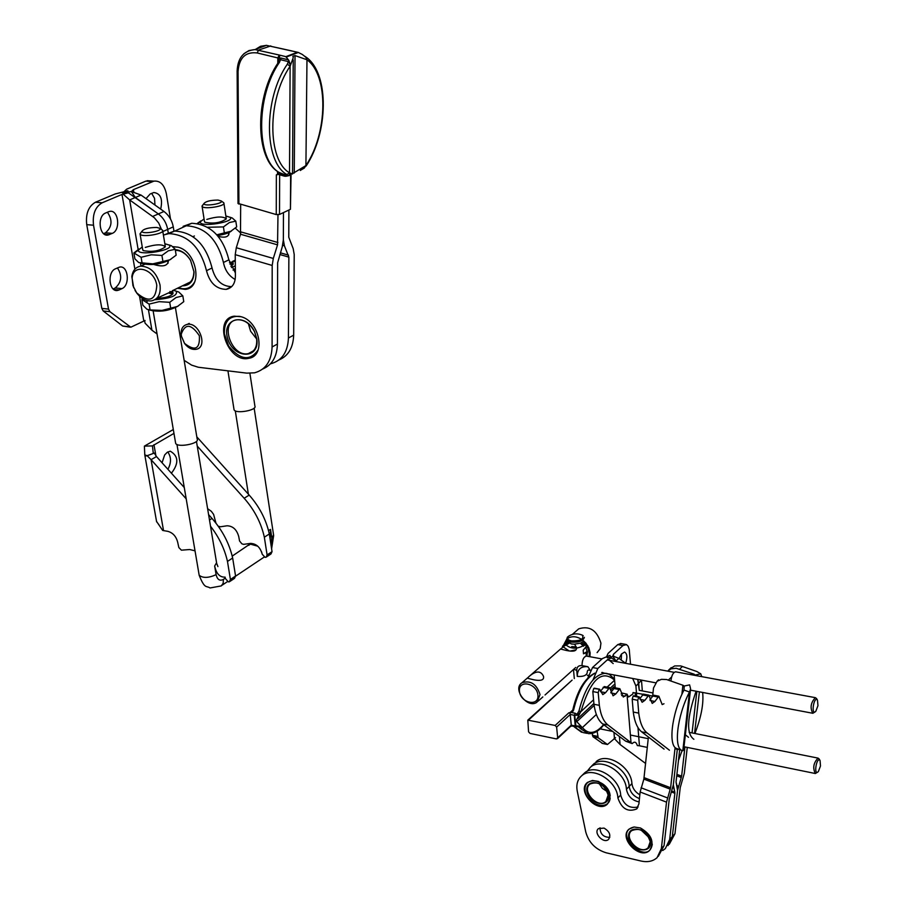 <?xml version="1.0" encoding="UTF-8"?>
<svg xmlns="http://www.w3.org/2000/svg" width="907" height="907" viewBox="0 0 907 907"><rect width="100%" height="100%" fill="white"/><g stroke="black" fill="none" stroke-linecap="round" stroke-linejoin="round"><path stroke-width="1.36" d="M131.447 191.626L135.358 197.488L141.038 195.073L131.413 191.536L122.626 192.964L126.674 189.166L145.857 181.128L151.56 180.992M131.413 191.536L133.42 189.631L153.895 181.151C160.21 180.504 164.371 184.733 166.378 193.837L170.493 218.95M123.046 194.041L129.656 199.914L154.383 217.782L158.725 223.054L161.514 229.471M128.341 192.828L122.003 194.438L102.208 202.771C95.258 206.83 92.367 214.313 93.523 225.208L108.523 309.106L101.811 308.391L86.732 224.653C85.553 213.78 88.455 206.32 95.416 202.261L115.246 193.951L127.887 190.753L128.341 192.828L158.351 213.939L135.358 197.488L129.656 199.914L138.136 249.527M157.058 333.946L151.923 330.193L145.052 323.141L144.689 321.067M146.004 198.633L150.165 193.985L153.839 192.511C160.675 193.52 162.943 199.052 160.664 209.109M151.662 193.35L154.553 198.327L154.95 205.027M141.038 195.073L163.974 211.467L158.351 213.939C163.317 217.737 166.435 222.884 167.682 229.392L168.385 233.666L167.682 229.392C166.435 222.884 163.317 217.737 158.351 213.939L152.693 216.433M145.075 320.488L130.823 327.212L109.906 311.679L103.194 310.954L122.638 326.021L129.916 327.11M108.523 309.106L109.906 311.679M119.134 289.968L121.98 288.619C130.393 285.252 128.204 265.037 119.622 267.089L115.416 268.823C106.958 272.111 109.089 292.405 117.649 290.433L119.134 289.968L113.738 289.424M108.5 211.773L105.586 213.02C96.777 216.183 99.396 237.385 108.25 234.992L112.287 233.36C121.039 230.117 118.386 208.984 109.498 211.456L108.5 211.773M113.16 288.948L115.28 287.95C121.651 282.213 122.366 275.524 117.434 267.894M103.591 233.643L105.529 232.793C112.117 226.931 112.74 220.084 107.423 212.238M101.811 308.391L103.194 310.954M163.974 211.467C168.929 215.254 172.024 220.378 173.271 226.875L173.997 231.319M181.241 335.737L184.62 343.572C188.078 347.937 191.853 349.853 195.969 349.331C208.361 347.687 199.381 321.702 187.296 324.377C183.316 325.318 181.23 328.289 181.037 333.322L181.241 335.737M181.445 336.282L184.484 343.334C195.107 351.587 200.073 349.059 199.37 335.771C191.286 323.765 185.243 323.209 181.264 334.105L181.445 336.282M158.793 524.439L158.022 523.6M208.599 514.643L211.977 518.419C222.43 530.289 229.324 543.497 232.657 558.02L235.571 576.013L234.528 578.349L229.97 581.398M210.526 526.241C218.972 537.137 224.619 548.871 227.476 561.433L230.412 579.46L229.369 581.795L228.383 581.863L225.492 578.7M173.305 429.521L144.394 446.131L144.78 454.826L147.183 455.733L151.072 459.668L186.196 498.827M215.968 523.18L213.599 514.371L211.286 511.276L207.612 508.68M197.227 446.074L244.164 498.26C254.436 509.904 261.159 522.885 264.345 537.205L267.1 554.948L266.046 557.261L265.059 557.34L262.225 554.245C260.264 547.238 256.352 543.633 250.457 543.406L243.586 544.359L241.863 543.815L239.561 540.991L238.745 536.593C236.772 529.575 232.861 525.969 227.022 525.788L220.469 526.774L218.202 526.173M156.537 521.389L162.682 530.448L167.874 531.355C172.92 532.783 176.196 536.445 177.704 542.329L178.849 547.579L181.4 550.175L189.699 549.529L195.028 550.844M147.183 455.733L154.269 453.069L156.492 456.572L151.072 459.668L163.532 530.618M173.963 433.399L152.444 445.904L153.294 453.432M196.819 436.868L249.198 495.097C259.447 506.707 266.148 519.666 269.311 533.951L264.345 537.205M266.635 556.864L270.978 553.962L272.043 551.649L269.311 533.951M144.394 446.131L152.444 445.904M167.908 469.304C171.4 462.763 171.344 456.981 167.761 451.958M171.423 473.216C178.962 463.398 178.577 456.051 170.289 451.198L167.285 452.242L164.643 454.974L162.058 462.785M227.476 561.433L232.657 558.02M156.492 456.572L184.28 487.547M240.752 233.11L235.332 228.179M135.018 290.41L136.968 293.346C141.401 298.822 146.231 301.328 151.469 300.886C158.147 299.31 160.993 293.993 160.017 284.957C156.786 272.928 150.392 266.658 140.823 266.136C135.687 266.975 132.683 270.479 131.821 276.635L133.714 287.78M229.482 262.611L232.85 261.783M229.074 232.487C229.006 236.863 225.378 238.156 218.224 236.364M169.96 291.453L173.022 293.607C170.652 296.396 165.21 297.972 156.707 298.346L172.67 291.011M168.419 260.899C167.693 265.978 162.841 267.168 153.827 264.481M156.798 285.478C154.621 268.869 133.046 262.622 132.127 278.188L132.955 285.694L136.64 292.825C148.963 303.221 155.687 300.773 156.798 285.478M161.922 229.754L162.625 230.355C165.165 233.757 141.549 237.759 140.086 234.165L141.197 232.271M156.775 227.453L159.847 228.326C163.181 231.104 142.048 234.675 141.889 231.353C143.737 228.836 148.703 227.532 156.775 227.453M223.19 202.34L223.859 202.941C226.081 206.161 203.27 209.744 202.091 206.343L203.089 204.676M218.043 200.073L221.217 200.946C224.188 203.587 203.86 206.773 203.871 203.656C205.64 201.354 210.367 200.152 218.043 200.073M249.901 373.321L254.912 406.109C257.225 410.327 235.367 414.136 234.051 409.737L233.961 409.148M175.436 307.756L197.204 439.203C199.835 443.648 177.262 447.967 175.652 443.319L175.527 442.605M139.02 249.006L133.885 252.951L141.107 257.282L151.242 254.799L161.922 255.445L168.328 250.785L175.198 249.289L171.446 245.752L164.836 243.734M175.198 249.289L176.162 255.184L169.813 259.833L152.773 263.858L138.714 262.554L134.894 258.835L133.885 252.951M141.095 263.313L141.311 263.393C151.412 265.74 161.253 264.368 170.856 259.3M142.263 246.999L138.386 250.071C136.855 256.715 176.922 249.867 168.849 244.879L171.446 245.752M161.922 255.445L162.909 261.375M145.301 247.407C155.687 244.21 162.364 244.017 165.346 246.84C159.643 251.012 152.297 252.271 143.306 250.604L142.694 249.538M141.107 257.282L142.116 263.211M230.061 262.282L233.156 264.356L230.82 266.227M233.428 261.193L235.287 261.658M235.321 265.853L231.478 267.565M233.042 270.082L235.332 268.483M207.703 227.26L223.428 226.92L229.414 222.521L235.82 221.172L232.328 218.043L225.854 215.979M235.82 221.172L236.682 226.897L230.752 231.296L216.852 234.8M217.487 235.503C224.483 234.471 229.176 232.94 231.557 230.9M200.832 220.9L197.284 223.417M204.075 218.95L200.311 221.784C198.599 227.986 237.01 221.909 229.766 217.136L232.328 218.043M223.428 226.92L224.312 232.68M206.785 219.437C216.852 216.388 223.349 216.217 226.274 218.916C220.582 222.827 213.474 223.95 204.959 222.283L204.449 221.353M182.817 295.875L183.77 301.657L177.511 306.419L162.013 310.421L150.086 309.933L149.099 304.117L159.144 301.668L169.722 302.314L176.037 297.541L182.817 295.875L178.747 291.997L176.287 291.238M170.697 308.131L169.722 302.314M173.328 290.263L176.241 291.204C177.976 295.591 170.867 298.426 154.904 299.718M150.086 309.933L147.002 309.276L142.864 305.228L141.877 299.457L149.099 304.117M142.705 298.664L141.877 299.457M178.191 306.056C168.838 311.033 159.292 312.371 149.542 310.047L149.326 309.99M278.676 62.232L278.868 60.916L278.449 62.322L279.481 62.277L280.467 59.692L278.506 59.329L279.991 55.236L279.243 55.032L285.898 56.642L288.857 60.429L290.444 64.885L290.127 66.211L293.244 57.663L292.87 56.223L295.024 55.588L306.895 59.726L305.863 57.266L302.348 54.477L298.301 52.459L292.077 51.019M300.432 170.312L304.276 168.112L305.92 165.584L292.53 173.656M292.156 173.94L289.594 172.931L289.254 175.539L287.712 175.561L286.805 174.518C263.767 161.627 263.404 98.466 287.338 64.17L288.857 60.429M292.258 51.064L291.374 50.939M285.217 176.287L283.993 174.62L287.712 175.561M279.481 62.277C255.536 96.482 256.012 159.541 279.152 172.455L284.413 174.563M280.014 173.373L278.188 171.899L277.508 174.666L276.363 174.802M284.605 176.207L278.12 174.337L278.279 172.33M279.639 174.87L279.515 214.449L276.261 214.574L238.019 203.395M278.12 174.337L277.44 174.7M278.778 61.665L278.506 59.329M279.152 172.455L278.517 172.115C254.912 158.498 254.561 96.414 278.449 62.322L278.177 62.742M278.46 59.93L279.991 55.236M306.022 165.607L300.342 170.493M305.92 165.584L306.974 59.771L306.26 57.232M304.82 56.257L305.863 57.266M305.999 165.414C327.722 133.227 328.833 75.36 306.974 59.771L306.895 59.726M290.444 64.885L288.324 61.597L280.467 59.692L281.102 58.071L288.347 59.817M290.07 66.2L287.338 64.17M278.585 58.105L281.102 58.071M290.127 66.211L289.514 172.829C267.316 160.324 267.032 99.396 290.093 66.302M291.068 173.441L290.433 209.302L290.637 173.248M279.515 214.449L290.433 209.302M289.48 173.044L286.805 174.518M278.154 173.124L283.993 174.62L285.988 176.275L289.05 175.618M278.971 359.943C288.301 355.986 293.199 347.721 293.675 335.148L294.208 254.448L293.176 248.597L288.766 237.226L288.902 210.027M262.713 369.002C272.1 365.056 276.998 356.734 277.429 344.036L277.644 262.724L282.236 246.863L283.358 239.856L283.46 212.589L283.358 239.856L284.413 245.786L282.678 245.287M270.49 363.798L270.83 363.73C281.918 360.68 287.78 352.109 288.426 338.016L288.868 257.123L284.413 245.786M235.174 279.503C228.87 275.909 224.959 270.229 223.439 262.474C217.453 239.074 205.039 226.841 186.207 225.786L174.926 231.013M235.367 272.916L228.881 259.844C222.929 236.512 210.549 224.312 191.74 223.269L183.146 226.342M184.144 360.34L191.638 365.136L198.293 367.244L246.727 373.128L254.504 372.822C265.638 369.784 271.488 361.167 272.089 346.973L272.191 265.445L273.302 258.45L277.542 244.856L240.491 234.233L236.296 247.713L235.23 254.652L235.389 275.569C235.378 283.403 232.317 288.007 226.206 289.367C216.285 289.152 209.721 282.927 206.501 270.683C200.39 247.078 187.874 234.72 168.951 233.609L163.396 235.015M289.537 172.965L290.127 172.988M240.672 204.631L240.491 234.233M277.542 244.856L277.984 214.755M278.098 174.348L278.098 173.759M231.716 286.612L231.693 286.623C221.796 286.419 215.242 280.218 212.045 267.996C205.968 244.471 193.486 232.147 174.597 231.047L165.924 234.153M241.115 316.713C259.878 321.452 266.136 356.009 248.847 358.299C227.986 363.628 212.295 318.969 234.21 316.169L241.115 316.713M172.602 246.602L178.089 247.18C197.136 251.749 203.1 288.075 185.232 289.39L177.409 288.279M177.874 247.123L172.852 246.817M178.452 287.768C185.856 290.172 191.32 288.12 194.835 281.601M182.42 285.841C189.892 285.671 193.758 281.045 194.041 271.987L190.561 260.32C186.377 253.631 181.275 250.083 175.266 249.697M184.847 284.662L184.983 284.639C190.821 283.403 193.781 279.027 193.883 271.522L190.572 260.422C186.377 253.756 181.309 250.377 175.357 250.309M248.359 323.674L250.604 331.225L256.692 339.014M240.083 316.43C229.392 315.568 224.154 321.339 224.346 333.742L228.655 346.077C240.276 360.136 250.128 361.383 258.2 349.807M256.783 338.753L254.595 331.713C245.23 311.736 220.991 318.504 227.77 338.901C233.881 359.308 260.06 359.399 256.783 338.753M256.602 338.379L254.516 331.679C249.867 323.221 243.915 319.264 236.659 319.808C219.154 322.076 231.67 357.8 248.382 353.583C254.652 351.769 257.395 346.701 256.602 338.379M677.427 787.355L676.032 782.049L679.694 749.613L676.032 782.049L677.552 790.416L677.427 787.355M694.921 733.491C701.236 717.154 703.809 703.469 702.653 692.46C703.809 703.469 701.236 717.154 694.921 733.491M658.335 856.276L664.071 845.63L669.241 799.248L673.334 784.895L674.819 792.253L671.747 791.085L674.819 792.253L674.865 793.274L671.452 791.97L674.865 793.274L669.649 839.531L665.364 848.555L662.745 850.517L665.364 848.555L669.649 839.531L674.865 793.274L673.334 784.895L677.302 749.465M668.028 845.63L672.314 836.617L668.028 845.63L672.314 836.617L677.552 790.416L681.622 776.154L684.955 746.926M681.883 694.467L682.903 685.239L666.611 679.524L661.407 679.343L657.076 681.248L658.55 679.819M639.458 798.591C633.574 796.312 630.15 792.253 629.175 786.414C630.15 792.253 633.574 796.312 639.458 798.591C633.574 796.312 630.15 792.253 629.175 786.414L626.431 789.226C627.848 796.233 632.077 800.45 639.106 801.901C632.077 800.45 627.848 796.233 626.431 789.226C625.785 772.231 601.137 757.232 590.468 767.186L587.146 771.301L590.468 767.186C601.137 757.232 625.785 772.231 626.431 789.226L629.175 786.414C628.54 769.442 603.937 754.488 593.269 764.431L591.636 766.03M670.296 789.181L643.868 779.102L640.138 791.992L638.902 803.885L636.612 808.976C627.837 812.411 621.601 808.727 617.894 797.945C617.213 780.87 592.441 765.746 581.75 775.712C577.532 779.396 576.036 784.578 577.271 791.255L585.775 832.036C588.779 842.558 595.559 849.474 606.114 852.784L641 861.015C647.621 862.466 652.983 861.333 657.099 857.637L661.373 848.589L666.52 802.139L670.613 787.764L675.001 748.4L677.11 749.522L678.992 749.352M684.218 686.032L689.603 684.887L690.601 688.81L689.49 692.018L683.991 690.046L684.218 686.032L682.903 685.239M682.812 750.758L689.49 692.018C676.917 716.213 673.266 749.341 682.733 750.735L683.651 749.851L690.556 689.252M677.11 749.522L677.416 748.763M681.951 750.452L677.325 748.729C667.813 747.311 671.407 714.194 683.991 690.046M657.076 681.248L653.494 688.016L652.711 695.51M648.403 737.04L643.868 779.102M638.143 806.958C629.481 808.863 623.665 804.917 620.683 795.099C620.003 778.059 595.275 762.968 584.596 772.923L582.963 774.533M600.003 827.774C600.23 834.1 603.495 837.297 609.787 837.354M604.039 828.091C609.606 831.458 611.125 835.222 608.574 839.383C603.677 844.224 593.031 832.898 598.45 828.613L604.039 828.091M640.478 827.989C651.543 834.576 654.605 842.036 649.673 850.358C639.991 860.392 618.189 837.989 629.016 829.145L634.106 826.991L640.478 827.989M598.393 781.415C609.651 788.217 612.61 795.824 607.271 804.237C597.157 813.828 576.319 790.757 587.521 782.401L592.407 780.473L598.393 781.415M599.039 783.342L602.35 788.319L607.305 791.664M610.173 795.915C609.028 780.802 584.709 774.499 585.026 789.271C584.879 803.84 608.971 812.287 610.173 797.99M608.393 795.518C607.305 781.993 585.446 777.208 586.829 790.711C587.917 804.09 609.64 809.033 608.393 795.518M608.166 795.122C604.618 784.612 598.563 780.904 590.015 784.022C581.047 790.723 597.736 809.191 605.853 801.527L608.166 795.122M640.716 829.724L649.185 837.751M634.254 826.98C610.808 832.093 648.584 868.01 652.292 844.1M650.478 842.081C649.514 828.669 627.372 823.601 628.63 837.002C629.594 850.267 651.589 855.482 650.478 842.081M650.228 841.673C646.51 830.925 640.297 827.263 631.578 830.687C622.928 837.785 640.376 855.72 648.142 847.694L650.228 841.673M672.314 836.617L677.552 790.416L672.314 836.617L669.649 839.531L674.967 833.714L680.227 787.571L684.297 773.331L687.268 747.402M639.843 794.804C635.217 792.106 632.576 788.376 631.918 783.625L629.175 786.414C628.54 769.442 603.937 754.488 593.269 764.431L594.436 763.297M701.746 676.645L700.76 673.856L696.848 671.509L680.681 665.897L674.706 665.931L669.865 668.924M694.002 675.216L694.127 674.184L695.578 675.511M700.76 673.856L695.431 674.967M688.504 737.312L685.363 734.772M693.878 739.296C686.202 733.91 686.939 717.891 696.088 691.213M694.127 674.184L676.157 668.278L671.18 668.81L667.552 671.101M669.264 844.281L674.967 833.714M631.918 783.625C631.295 766.676 606.726 751.767 596.069 761.699M603.076 785.859L604.81 787.605M645.296 832.547L646.101 833.306M629.175 786.414C628.54 769.442 603.937 754.488 593.269 764.431M600.944 643.199C596.942 630.24 589.539 625.456 578.723 628.846L577.192 630.195L578.723 628.846C589.539 625.456 596.942 630.24 600.944 643.199L600.196 648.652L597.112 652.609L600.196 648.652L600.944 643.199M590.151 652.859L587.838 645.897L582.691 640.115L585.922 643.176L588.836 647.847L590.151 652.859L589.924 656.713L590.151 652.859M581.58 639.333C576.433 636.238 571.829 635.92 567.805 638.369C571.829 635.92 576.433 636.238 581.58 639.333M566.626 639.322L563.984 644.355L566.626 639.322M589.346 653.029L587.464 646.952L583.269 641.668L588.269 648.664L589.346 653.029L589.165 656.577L589.346 653.029M566.705 640.059L564.471 643.8L566.705 640.059M587.555 652.7L585.684 647.02L587.555 652.7M584.63 645.433L581.886 642.553L584.63 645.433M567.465 642.269L566.558 643.777L567.465 642.269M587.317 652.337L586.931 656.169L587.317 652.337M584.573 645.478L581.806 642.598L584.573 645.478M615.513 661.452L616.046 660.965L612.951 656.532L607.282 657.768L606.692 656.453L608.121 653.369L617.769 644.605L620.978 643.539M612.951 656.532L613.37 654.332L622.996 645.546L626.499 644.582L628.188 646.272L629.231 649.401L630.512 664.241M608.087 659.196L613.189 663.584M645.659 763.501L620.093 744.522L614.164 738.377M679.388 752.311L678.742 758.014L679.388 752.311M619.05 658.482L621.442 654.072L624.538 652.054C627.213 653.562 627.576 657.314 625.649 663.312M621.499 654.004L621.227 660.069M587.872 677.96L592.532 667.529L602.395 658.561L609.912 655.376L611.42 657.938L617.123 661.759L616.046 660.965L618.88 658.357L612.678 655.954M632.678 678.459L635.909 685.998L638.709 683.322L637.712 679.411L639.276 690.329L652.983 692.959M635.909 685.998L636.748 696.383M615.558 737.674L607.463 744.5L598.178 737.788L592.951 736.711L602.497 743.4M611.42 657.938L607.656 659.536L597.815 668.516L593.031 679.853M597.135 731.223L598.178 737.788M603.302 672.824L602.384 672.438M682.121 750.52L678.47 760.485M592.192 733.412L592.951 736.711M641.453 680.114L638.709 683.322L639.276 690.329M641.51 680.669L642.326 690.919M618.88 658.357L625.694 663.346M567.226 637.372L567.986 636.669C566.682 638.653 567.85 640.059 571.489 640.898C580.571 641.022 584.199 639.106 582.373 635.161C577.158 633.029 572.351 633.539 567.986 636.669L566.614 639.208L571.127 642.088C578.825 642.598 583.246 641.022 584.38 637.338M583.212 635.694L582.577 635.308M566.773 640.818L571.297 643.947L574.324 644.197L580.48 643.165L583.881 641.09M642.87 694.24L633.007 692.574L632.893 693.991L628.574 696.984L627.02 694.422L630.989 742.311L625.751 741.234L602.656 723.933C598.212 720.453 595.321 713.9 593.96 704.274L599.334 705.34L598.201 692.619L592.815 691.565L593.96 704.274M649.378 695.499L652.292 696.054M664.083 749.114L641.634 731.824C637.326 728.344 634.526 721.745 633.256 712.04L632.202 699.218L633.131 696.123L639.14 696.848L633.471 695.794M669.434 750.214L647.076 732.924C642.78 729.443 640.002 722.845 638.732 713.117L637.7 700.295L638.959 696.859M637.972 727.561L639.446 745.781L637.326 745.577C636.192 741.892 634.481 741.234 632.202 743.593L625.751 741.234M632.202 743.593L607.985 725.01C603.563 721.53 600.672 714.977 599.334 705.34M621.148 693.957L622.134 693.05L627.225 694.24M599.47 689.229L593.745 688.504L599.652 689.218L602.77 694.615L605.57 692.687L609.583 687.585L613.075 695.794L615.853 693.878L619.866 688.719L623.302 697.029L627.02 694.422M599.13 689.547L598.201 692.619M593.745 688.504L592.815 691.565M600.479 691.247L604.357 686.588M610.83 692.392L614.663 687.721M639.446 745.781L647.326 747.413M663.969 703.753L662.178 704.58L658.879 696.213L654.922 701.451L652.212 703.401L648.845 695.147L644.9 700.317L642.145 702.279L639.14 696.848M643.494 694.116L639.889 698.549M653.562 695.193L649.979 699.626M638.732 713.117L633.256 712.04M586.16 656.022L586.171 652.371M583.428 646.226L580.378 643.199M540.016 694.581C536.649 684.059 530.64 680.114 522.001 682.722C511.922 688.912 527.772 709.399 537.035 702.143L540.016 694.581M574.607 644.197L576.41 647.462C577.804 655.013 560.515 648.584 560.651 649.129L563.474 646.476L569.086 643.312M528.6 676.905L530.38 675.398C536.649 670.613 541.025 670.931 543.508 676.35C545.084 684.354 527.352 677.869 527.409 678.232L528.6 676.905M537.919 695.011C536.763 682.948 518.067 679.32 519.462 691.349C520.618 703.288 539.212 707.052 537.919 695.011M815.28 711.78L812.831 713.287C809.883 707.834 810.733 702.63 815.37 697.664L816.583 698.628M815.812 711.303L815.62 711.507C810.711 715.691 814.01 695.408 817.468 700.113L817.967 705.657L815.812 711.303M817.797 772.061L815.336 773.524C812.57 768.025 813.477 762.889 818.057 758.116L819.18 759.023M818.386 771.517L818.069 771.846C813.296 775.734 816.799 755.882 820.064 760.554L820.495 765.962L818.386 771.517M670.931 680.953C671.577 675.454 673.141 672.416 675.636 671.815L675.93 671.872M587.351 651.362L583.507 653.788L583.178 650.206L586.444 646.283L583.178 650.206L583.507 653.788L585.038 653.108L583.507 653.788L583.178 650.206L586.444 646.283L583.178 650.206L583.507 653.788L587.351 651.362M565.753 642.507L562.465 646.408L569.006 650.818L562.465 646.408L569.006 650.818L562.465 646.408L565.753 642.507M567.09 641.929L565.764 644.469L567.09 641.929M565.821 644.786C571.365 649.446 577.997 649.276 585.729 644.287C577.997 649.276 571.365 649.446 565.821 644.786C571.365 649.446 577.997 649.276 585.729 644.287C577.997 649.276 571.365 649.446 565.821 644.786M570.197 651.022L576.024 649.809L570.197 651.022M583.19 643.845L582.283 644.888L583.19 643.845M576.308 646.895L571.682 646.612L576.308 646.895M582.385 727.697L576.773 721.689L576.58 719.682L580.877 711.553L577.521 715.272L574.721 715.317L575.99 726.813L578.235 726.7L578.53 725.997L582.385 727.697L580.582 728.661L578.235 726.7M572 726.031L570.684 726.292M571.977 680.239L527.806 720.147L555.152 725.453L556.626 727.085L570.242 714.455L571.263 725.169L575.253 725.985L574.244 715.272L570.242 714.455L569.981 713.242L570.877 712.426L574.868 713.231L574.721 715.317L574.868 713.231L577.067 714.24L578.938 711.077C585.14 686.871 594.04 674.275 605.649 673.266L607.271 673.561M594.686 673.391C585.185 678.719 578.156 690.919 573.609 710L572.136 712.619L575.208 713.231M572.136 712.619L571.127 712.188L572.805 709.864C577.351 690.51 584.675 678.266 594.799 673.13M569.981 713.242L568.791 712.857L571.127 712.188M574.097 726.462L575.265 727.573L573.757 726.394M573.609 710L572.805 709.864L571.886 711.507M527.806 720.147L528.566 731.802L530.017 733.412L556.479 738.933L571.263 725.169L571.183 725.827L575.673 726.779M582.396 727.573L596.352 714.467M580.922 711.644L593.552 699.785M556.626 727.085L557.68 737.867M580.877 711.553L578.938 711.077M577.067 714.24L577.521 715.272M557.465 738.661L571.183 725.827M568.791 712.857L555.152 725.453M145.857 181.128L152.569 181.581M151.923 330.193L148.453 309.877M147.07 301.793L146.855 300.523M140.959 266.068L140.483 263.257M133.873 192.273L133.42 189.631M162.829 231.58L173.271 226.875M86.732 224.653L93.523 225.208M95.416 202.261L102.208 202.771M143.794 320.919L139.531 296.204M134.882 269.175L122.003 194.438M115.28 287.95L121.98 288.619M122.638 326.021L129.316 326.769M105.529 232.793L112.287 233.36M104.339 234.21L109.396 234.63M235.571 576.013L230.412 579.46M155.891 455.733L153.963 444.713M209.483 519.983L211.977 518.419M267.1 554.948L272.043 551.649M249.198 495.097L244.164 498.26M254.153 408.093L273.574 534.971L271.839 537.885L270.535 529.427L270.195 539.688M262.044 553.678L261.613 551.898M271.839 537.885L271.046 545.175M270.535 529.427L268.495 530.482M257.792 546.207L250.457 544.155L248.643 545.345M225.367 578.088L223.394 579.403C219.766 581.251 217.34 579.675 216.104 574.664L214.664 566.002L216.569 562.759L196.456 441.369M225.129 577.135C219.755 577.374 216.263 573.666 214.664 566.002M199.052 574.539L199.177 575.265C204.891 589.709 206.377 585.389 210.016 587.963L221.251 585.922L223.179 583.292L223.394 579.403M176.956 444.453L199.177 575.265C202.964 578.258 208.61 578.065 216.104 574.664M229.947 264.107L231.909 264.515M169.258 293.244L171.684 293.709M294.265 173.033L295.024 55.588M291.419 50.917L266.431 45.35L260.536 46.291L255.479 49.397M276.352 174.79L276.261 214.574M277.791 63.32L277.803 57.935L278.472 58.173M277.508 174.666L277.519 171.423M243.881 53.751L249.006 50.543L255.014 49.568L279.243 55.032L277.803 57.935L257.169 52.946L258.597 50.066L270.751 45.917M238.926 204.143L238.053 71.596C239.097 57.787 245.468 51.574 257.169 52.946M237.124 70.927L238.053 71.596M291.68 173.679L289.945 174.461L291.714 173.69M289.945 174.167L291.328 173.543M286.079 57.107L298.301 52.459M285.898 56.642L297.201 52.345M288.426 338.016L293.675 335.148M280.376 252.815L288.517 255.162M279.855 254.516L288.868 257.123M223.439 262.474L228.881 259.844M236.296 247.713L273.302 258.45M277.916 242.52L240.843 231.909M277.429 344.036L272.089 346.973M235.23 254.652L272.191 265.445M212.045 267.996L206.501 270.683M692.052 732.913L696.859 691.361L692.052 732.913M673.47 787.979L672.79 787.718L673.47 787.979M641.068 787.786L667.473 797.911M675.817 748.706L675.896 748.06M670.613 787.764L644.185 777.696M671.203 677.348L668.414 680.046M664.071 845.63L661.373 848.589M640.138 791.992L666.52 802.139M620.683 795.099L617.894 797.945M681.304 777.548L676.735 775.825M676.871 785.598L678.504 786.21M694.558 733.412L699.399 691.837M681.622 776.154L676.905 774.363M682.461 666.418L679.717 669.083M617.769 644.605L622.996 645.546M620.093 744.522L619.402 736.484M615.252 687.835L614.164 674.967M613.529 656.18L613.37 654.332M592.532 667.529L597.815 668.516M614.436 738.105L613.948 732.391M597.588 736.348L592.362 735.271M601.965 743.298L607.168 744.375M632.202 699.218L637.7 700.295M633.131 696.123L638.63 697.188M635.149 692.755L635.422 696.123M644.9 700.317L640.013 699.365M647.757 695.918L642.292 694.875M654.922 701.451L650.115 700.521M657.802 696.984L652.371 695.941M647.076 732.924L641.634 731.824M613.461 688.447L618.778 689.479M610.921 692.925L615.853 693.878M603.121 687.325L608.472 688.356M600.57 691.712L605.57 692.687M602.656 723.933L607.985 725.01M621.624 695.544L625.127 696.225M587.895 666.724C580.854 666.112 577.317 669.343 577.294 676.395L576.739 670.466C576.75 666.928 578.519 665.319 582.033 665.625L587.895 666.724L590.321 670.466M577.294 676.395C583.054 676.815 586.353 675.602 587.203 672.756C587.214 670.341 588.065 669.536 589.765 670.352M573.836 669.151L576.739 670.466M586.648 656.112L586.364 656.056C583.552 656.929 582.113 660.115 582.033 665.625M576.773 721.689L594.13 705.442M610.592 690.023L614.016 686.814M575.265 727.573L582.952 732.527L586.761 733.321M603.835 724.818C598.881 731.155 593.677 734.092 588.235 733.616L580.582 728.661M569.743 712.868L572.748 710.09M528.622 720.011L572.113 680.114M603.586 724.625C595.638 733.876 588.598 734.874 582.453 727.607M575.9 726.768L575.253 725.985L578.53 725.997M607.134 687.121L614.583 680.182C601.726 669.037 590.525 679.479 580.956 711.519M587.441 675.432L588.394 675.432M153.895 181.151L147.183 180.708M145.052 323.141L144.598 320.556M108.25 234.992L105.427 234.754M117.649 290.433L115.132 290.183M181.264 334.105L181.037 333.322M189.223 323.402L187.296 324.377M144.769 454.826L156.628 521.876M146.186 455.96L149.53 454.849M144.53 264.402L140.823 266.136M235.276 260.15L233.405 261.057M190.323 281.998L173.237 290.308M132.127 278.188L131.821 276.635M141.889 231.353L139.984 233.881M159.847 228.326L162.421 230.095M250.967 543.361L232.203 556.116M248.382 494.19L235.298 410.837M203.871 203.656L202.012 206.082M221.217 200.946L223.689 202.692M233.144 263.654L232.77 261.227M228.745 234.879L228.417 232.782M226.228 218.406L223.927 203.383M234.051 409.737L227.94 370.861M204.517 221.818L202.091 206.343M217.929 566.592L216.694 563.44M222.068 585.23L227.442 581.636M235.593 576.183L264.13 557.113M273.653 535.561L271.601 548.814M140.086 234.165L142.796 250.105M153.17 311.09L175.652 443.319M162.716 230.888L165.267 246.273M167.738 261.216L168.067 263.223M172.591 290.512L172.965 292.836M138.386 250.071L134.701 252.838M200.311 221.784L197.953 223.53M143.068 298.879L142.365 299.401M176.241 291.204L178.747 291.997M238.019 203.565L237.124 71.086C237.747 57.81 243.711 50.633 255.014 49.568L266.431 45.35L291.589 50.871M306.101 166.083C328.311 132.853 329.479 74.238 306.611 57.504L305.16 56.54M293.233 59.953L292.53 174.019M291.566 50.894L297.711 52.368M191.74 223.269L186.207 225.786M168.951 233.609L174.597 231.047M226.206 289.367L231.693 286.623M192.998 236.636L194.415 235.979M253.416 350.839L248.382 353.583M581.75 775.712L584.596 772.923M636.612 808.976L637.326 808.228M606.59 800.779L605.853 801.527M648.754 847.036L648.142 847.694M695.408 732.255L695.261 733.559M668.436 670.307L671.191 667.643M572.43 634.333L578.723 628.846L572.43 634.333M625.694 644.389L620.479 643.448M607.373 744.477L602.259 743.411M566.796 641.068L566.614 639.208M643.38 694.093L648.845 695.147M653.448 695.17L658.879 696.213M619.866 688.719L614.549 687.699M609.583 687.585L604.232 686.565M599.652 689.218L594.266 688.175M567.873 642.632L563.474 646.476M560.798 648.811L530.38 675.398M527.579 677.858L522.001 682.722M575.718 667.461L545.016 694.989M542.851 696.927L538.18 701.122M817.468 700.113L816.481 698.435M600.139 728.865L612.644 731.416M630.388 735.033L648.233 738.672M820.064 760.554L819.1 758.887M684.003 746.733L815.132 773.478M689.127 732.334L818.057 758.116M573.462 669.468L574.312 678.549M674.23 672.336L607.701 660.013M601.976 658.947L586.364 656.056M655.534 682.778L608.132 673.833M815.37 697.664L675.636 671.815M812.57 713.231L690.454 690.148M574.596 727.165L581.591 732.266M614.504 679.094L609.198 674.275L601.692 672.518M613.858 684.842L610.275 688.186M593.892 703.503L577.804 718.548M587.43 675.262L588.439 675.262"/></g></svg>
